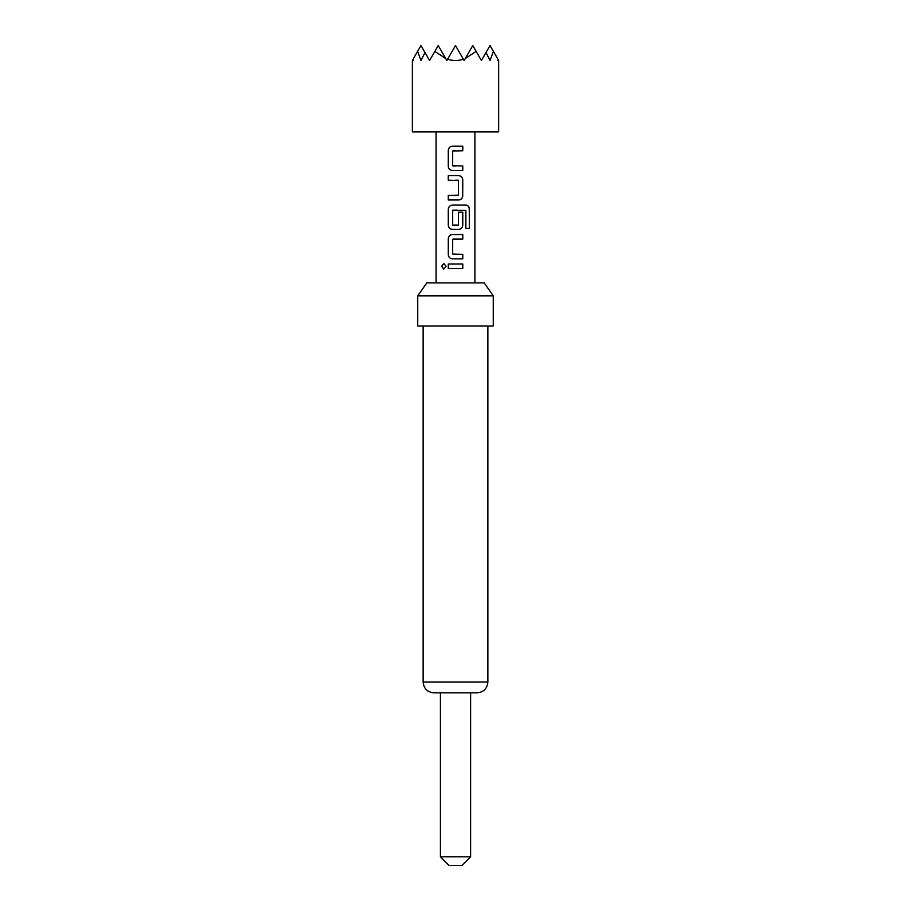 <?xml version="1.0" encoding="UTF-8"?>
<svg xmlns="http://www.w3.org/2000/svg" width="911" height="911" viewBox="0 0 911 911"><rect width="100%" height="100%" fill="white"/><g stroke="black" fill="none" stroke-linecap="round" stroke-linejoin="round"><path stroke-width="1.37" d="M441.63 266.274L443.771 263.484L446.071 266.274L443.759 269.064L441.63 266.274M443.828 269.064L441.778 266.274L443.828 263.484M470.6 856.818L461.968 865.45L449.032 865.45L440.4 856.818L470.6 856.818L470.6 692.838M440.4 856.818L440.4 692.838M413.082 59.238L413.218 60.502L413.082 59.238L412.353 60.502L412.353 131.856L498.647 131.856L498.647 60.502L497.918 59.238L497.782 60.502L497.918 59.238M413.457 58.566L417.602 51.392L420.973 60.502L424.981 52.496L429.605 60.502L434.866 51.392L445.752 58.566L446.868 60.502L447.597 59.238C452.869 60.923 458.131 60.923 463.403 59.238L464.132 60.502L465.248 58.566L476.134 51.392L481.395 60.502L486.018 52.496L490.027 60.502L493.398 51.392L497.543 58.566M417.739 295.836L426.803 282.888L484.196 282.888L493.261 295.836L417.739 295.836L417.739 326.047L493.261 326.047L493.261 295.836M477.079 692.838L433.921 692.838C427.373 692.201 423.774 688.602 423.137 682.054L487.863 682.054C487.226 688.602 483.627 692.201 477.079 692.838M452.368 170.516C449.897 170.232 448.542 168.82 448.292 166.292L448.292 150.429C448.542 147.901 449.897 146.5 452.368 146.215L462.799 146.227L462.788 150.748L452.665 151.044L452.665 165.688L462.777 165.984L462.777 170.516L452.368 170.516M462.777 195.74C462.526 198.268 461.171 199.668 458.711 199.976L448.292 199.976L448.292 195.444L458.415 195.136L458.415 180.492L448.292 180.184L448.292 175.652L458.711 175.652C461.171 175.948 462.526 177.36 462.777 179.888L462.697 195.74C462.469 198.279 461.125 199.691 458.677 199.976L456.479 199.976M465.874 210.441L452.676 210.43L452.676 225.085L458.415 225.085L458.415 212.206L462.777 212.206L462.777 225.199C462.526 227.716 461.171 229.128 458.711 229.424L452.368 229.424C449.897 229.139 448.542 227.727 448.292 225.199L448.292 209.336C448.542 206.808 449.897 205.396 452.368 205.112L466.125 205.112C468.163 205.396 469.256 206.797 469.404 209.336L469.404 228.365L465.874 228.365L465.874 210.441M452.368 258.872C449.897 258.587 448.542 257.175 448.292 254.647L448.292 238.784C448.542 236.256 449.897 234.844 452.368 234.56L462.777 234.56L462.777 239.092L452.676 239.388L452.676 254.044L462.777 254.34L462.788 258.872L452.368 258.872M448.292 268.54L448.292 264.008L462.788 264.008L462.788 268.529L448.292 268.54M474.916 282.888L474.916 131.856M436.084 282.888L436.084 131.856M434.866 51.392L438.237 45.55L445.752 58.566M447.597 59.238L455.5 45.55L463.403 59.238M465.248 58.566L472.763 45.55L476.134 51.392M417.602 51.392L420.973 45.55L424.981 52.496M486.018 52.496L490.027 45.55L493.398 51.392M448.371 268.54L448.292 264.008M462.708 264.008L462.788 268.529M462.708 268.529L455.5 268.529M448.371 264.008L455.5 264.008M452.403 258.872C449.932 258.599 448.599 257.198 448.371 254.647L448.292 254.647M462.697 254.34L462.788 258.872M462.697 258.872L455.5 258.872M452.995 254.351L455.5 254.351M453.006 239.092L462.777 239.092M462.777 234.56L462.697 239.092M448.371 254.647L448.371 238.784C448.599 236.234 449.943 234.833 452.403 234.56L452.368 234.56M452.403 234.56L454.6 234.56M465.897 205.112L466.011 205.112C468.049 205.374 469.131 206.786 469.256 209.336L469.404 228.365M462.777 212.206L462.697 225.199C462.469 227.739 461.125 229.139 458.677 229.424L452.403 229.424C449.943 229.151 448.599 227.739 448.371 225.199L448.292 209.336M448.371 209.336C448.599 206.786 449.943 205.374 452.403 205.112M453.006 225.393L458.074 225.393M457.128 210.134L453.006 210.134M458.677 175.652C461.125 175.937 462.469 177.338 462.697 179.888L462.777 179.888M462.697 179.888L462.697 195.74M448.371 180.184L448.292 175.652M448.371 175.652L455.5 175.652M455.5 180.184L458.108 180.184M448.292 199.976L448.292 195.444M448.371 195.444L455.5 195.444M452.403 170.516C449.943 170.255 448.599 168.842 448.371 166.292L448.292 166.292M462.697 165.984L462.777 170.516M462.697 170.516L455.5 170.516M452.995 165.996L455.5 165.984M452.995 150.736L455.5 150.748M455.5 146.215L462.799 146.227M462.708 146.227L462.708 150.748M448.371 166.292L448.292 150.429M448.371 150.429C448.588 147.889 449.943 146.477 452.403 146.215M487.863 326.047L487.863 682.054M423.137 326.047L423.137 682.054"/></g></svg>
